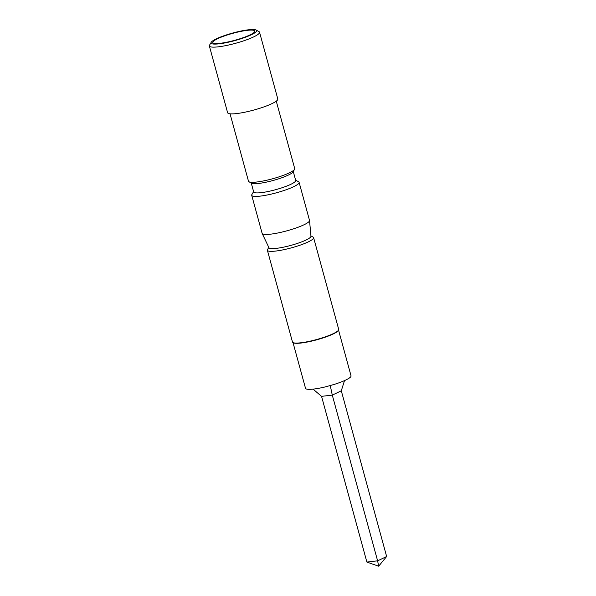 <?xml version="1.0" encoding="UTF-8"?>
<svg xmlns="http://www.w3.org/2000/svg" width="596" height="596" viewBox="0 0 596 596"><rect width="100%" height="100%" fill="white"/><g stroke="black" fill="none" stroke-linecap="round" stroke-linejoin="round"><path stroke-width="0.89" d="M217.719 38.666A21.784 3.628 -15.3 0 0 212.966 42.823A21.784 3.628 -15.3 0 0 227.903 41.981A21.784 3.628 -15.3 0 0 249.925 34.948A21.784 3.628 -15.3 0 0 254.842 31.364A21.784 3.628 -15.3 0 0 241.38 31.297A21.784 3.628 -15.3 0 0 217.719 38.666M268.803 247.407L267.544 249.538A23.959 3.993 -15.3 0 0 267.388 250.283L292.48 342.007A23.959 3.993 -15.3 0 0 292.986 342.566L293.426 342.804A23.594 3.926 -15.3 0 0 301.032 343.035A23.594 3.926 -15.3 0 0 324.008 337.604A23.594 3.926 -15.3 0 0 338.29 330.534L338.543 330.102A23.959 3.993 -15.3 0 0 338.699 329.365L313.608 237.64A23.959 3.993 -15.3 0 0 313.094 237.081L310.926 235.882M292.986 342.566A23.959 3.993 -15.3 0 0 300.712 342.797A23.959 3.993 -15.3 0 0 324.038 337.284A23.959 3.993 -15.3 0 0 338.543 330.102L351.081 375.994M248.48 29.8A23.594 3.926 -15.3 0 0 225.504 35.224A23.594 3.926 -15.3 0 0 211.215 42.301A23.594 3.926 -15.3 0 0 219.172 43.813A23.594 3.926 -15.3 0 0 245.612 37.161A23.594 3.926 -15.3 0 0 256.086 30.031A23.594 3.926 -15.3 0 0 248.48 29.8M256.086 30.031L258.992 31.633A26.015 4.336 164.7 0 1 259.551 32.244A26.015 4.336 164.7 0 1 245.582 40.178A26.015 4.336 164.7 0 1 218.3 46.831A26.015 4.336 164.7 0 1 209.36 45.974A26.015 4.336 164.7 0 1 209.531 45.169L211.215 42.301M267.388 250.283A23.959 3.993 -15.3 0 0 275.62 251.072A23.959 3.993 -15.3 0 0 300.742 244.949A23.959 3.993 -15.3 0 0 313.608 237.64M253.598 191.636L251.877 194.557A24.563 4.09 -15.3 0 0 251.721 195.317L262.128 233.356A24.563 4.09 -15.3 0 0 262.173 233.476L268.96 247.735A21.784 3.628 -15.3 0 0 276.402 248.353A21.784 3.628 -15.3 0 0 298.961 242.885A21.784 3.628 -15.3 0 0 310.956 236.247L309.54 220.513A24.563 4.09 -15.3 0 0 309.518 220.393L299.11 182.354A24.563 4.09 -15.3 0 0 298.589 181.78L295.616 180.141M262.173 233.476A24.563 4.09 -15.3 0 0 270.569 234.168A24.563 4.09 -15.3 0 0 296.011 228A24.563 4.09 -15.3 0 0 309.54 220.513M251.721 195.317A24.563 4.09 -15.3 0 0 260.161 196.129A24.563 4.09 -15.3 0 0 285.924 189.841A24.563 4.09 -15.3 0 0 299.11 182.354M251.244 183.024L253.68 191.934A21.784 3.628 -15.3 0 0 261.167 192.657A21.784 3.628 -15.3 0 0 284.009 187.084A21.784 3.628 -15.3 0 0 295.698 180.439L293.262 171.529M230.049 113.806L248.495 181.229A23.959 3.993 -15.3 0 0 249.009 181.787L251.624 183.233A21.784 3.628 -15.3 0 0 258.649 183.449A21.784 3.628 -15.3 0 0 279.859 178.435A21.784 3.628 -15.3 0 0 293.038 171.909L294.558 169.324A23.959 3.993 -15.3 0 0 294.715 168.586L276.268 101.164M249.009 181.787A23.959 3.993 -15.3 0 0 256.727 182.018A23.959 3.993 -15.3 0 0 280.06 176.513A23.959 3.993 -15.3 0 0 294.558 169.324M305.584 387.72L305.659 388.726L306.284 388.964A23.594 3.926 -15.3 0 0 313.623 389.069A23.594 3.926 -15.3 0 0 326.228 386.662L334.214 384.413A23.594 3.926 -15.3 0 0 350.97 376.404L351.051 375.972M209.36 45.974L227.62 112.719A26.015 4.336 -15.3 0 0 236.56 113.583A26.015 4.336 -15.3 0 0 263.842 106.93A26.015 4.336 -15.3 0 0 277.81 98.996L259.551 32.244M341.299 390.797L332.285 395.111L377.618 560.829L386.64 556.522L341.299 390.797L344.503 380.613M313.056 389.128L321.549 396.347L366.883 562.073L377.618 560.829L378.654 566.2L386.64 556.522M321.549 396.347L332.285 395.111L330.326 385.88M366.883 562.073L378.654 566.2M305.562 388.45L293.009 342.581"/></g></svg>
